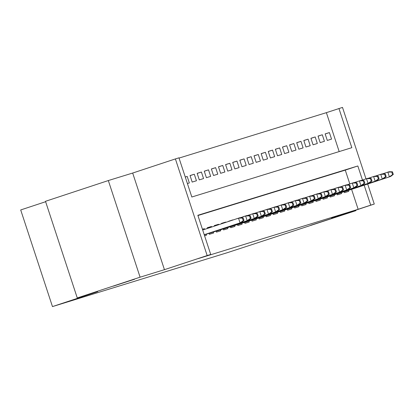 <?xml version="1.0" encoding="UTF-8"?>
<svg xmlns="http://www.w3.org/2000/svg" width="414" height="414" viewBox="0 0 414 414"><rect width="100%" height="100%" fill="white"/><g stroke="black" fill="none" stroke-linecap="round" stroke-linejoin="round"><path stroke-width="0.62" d="M310.697 225.288L331.961 218.39L310.697 225.288M113.374 286.115L134.638 279.217L113.374 286.115M339.18 151.586L326.382 112.66L342.502 107.412L365.997 178.879M45.628 201.716L20.7 209.955L52.469 306.588L227.395 252.664L355.905 210.654L355.745 210.167M52.469 306.588L97.709 291.642L77.263 297.94L45.493 201.307L108.323 180.551L140.092 277.183L164.446 269.674L207.171 255.557L175.396 158.924L178.951 157.827L191.832 197.007L351.828 147.684L338.947 108.509M164.446 269.674L132.677 173.042L108.323 180.551M132.677 173.042L175.396 158.924M326.382 112.66L179.034 158.081M77.263 297.94L140.092 277.183M344.132 191.661L344.458 192.66L348.728 191.346L348.417 190.404M337.022 193.85L337.348 194.854L341.617 193.54L341.307 192.593M329.911 196.045L330.237 197.043L334.507 195.729L334.196 194.787M322.801 198.239L323.127 199.237L327.396 197.923L327.086 196.976M315.685 200.428L316.017 201.432L320.281 200.112L319.975 199.17M308.575 202.622L308.906 203.621L313.17 202.306L312.86 201.364M301.464 204.811L301.796 205.815L306.06 204.5L305.749 203.553M294.354 207.005L294.685 208.004L298.949 206.689L298.639 205.748M287.244 209.194L287.575 210.198L291.839 208.884L291.528 207.937M280.133 211.388L280.464 212.387L284.728 211.073L284.418 210.131M273.023 213.583L273.354 214.581L277.618 213.267L277.308 212.32M265.912 215.772L266.243 216.776L270.508 215.456L270.197 214.514M258.802 217.966L259.133 218.965L263.397 217.65L263.087 216.708M251.691 220.155L252.022 221.159L256.287 219.844L255.976 218.897M244.581 222.349L244.907 223.348L249.176 222.033L248.866 221.092M237.47 224.543L237.796 225.542L242.066 224.228L241.755 223.281M230.36 226.732L230.686 227.736L234.955 226.417L234.645 225.475M223.249 228.926L223.576 229.925L227.845 228.611L227.534 227.669M216.139 231.115L216.465 232.119L220.734 230.805L220.424 229.858M209.029 233.31L209.355 234.308L213.624 232.994L213.313 232.052M204.583 235.783L206.514 235.188L206.203 234.241M185.275 177.057L187.19 176.421L185.26 177.016M190.062 175.629L194.301 174.232L190.036 175.546L192.184 182.077L196.448 180.758L194.301 174.232M197.173 173.44L201.411 172.038L197.147 173.352L199.294 179.883L203.559 178.569L201.411 172.038M204.283 171.246L208.521 169.849L204.257 171.163L206.405 177.689L210.669 176.374L208.521 169.849M211.394 169.057L215.632 167.654L211.368 168.969L213.515 175.5L217.78 174.185L215.632 167.654M218.504 166.863L222.742 165.46L218.478 166.78L220.626 173.306L224.89 171.991L222.742 165.46M225.614 164.668L229.853 163.271L225.589 164.586L227.736 171.117L232 169.802L229.853 163.271M232.725 162.479L236.963 161.077L232.699 162.391L234.847 168.922L239.111 167.608L236.963 161.077M239.841 160.285L244.079 158.888L239.809 160.202L241.957 166.733L246.221 165.414L244.079 158.888M246.951 158.096L251.189 156.694L246.92 158.008L249.068 164.539L253.332 163.225L251.189 156.694M254.061 155.902L258.3 154.5L254.03 155.819L256.178 162.345L260.447 161.03L258.3 154.5M261.172 153.713L265.41 152.311L261.141 153.625L263.288 160.156L267.558 158.841L265.41 152.311M268.282 151.519L272.521 150.116L268.251 151.431L270.399 157.962L274.668 156.647L272.521 150.116M275.393 149.325L279.631 147.927L275.362 149.242L277.509 155.773L281.779 154.453L279.631 147.927M282.503 147.136L286.742 145.733L282.472 147.048L284.62 153.578L288.889 152.264L286.742 145.733M289.614 144.941L293.852 143.544L289.588 144.859L291.73 151.384L296 150.07L293.852 143.544M296.724 142.752L300.962 141.35L296.698 142.664L298.841 149.195L303.11 147.881L300.962 141.35M303.835 140.558L308.073 139.156L303.809 140.475L305.951 147.001L310.221 145.687L308.073 139.156M310.945 138.364L315.183 136.967L310.919 138.281L313.067 144.812L317.331 143.498L315.183 136.967M318.055 136.175L322.294 134.773L318.03 136.087L320.177 142.618L324.441 141.303L322.294 134.773M187.407 183.547L189.338 182.952L187.19 176.421M327.288 140.429L331.552 139.109L329.404 132.583L325.14 133.898L327.288 140.429M362.467 180.049L357.836 165.967L197.845 215.285L210.726 254.465L198.161 258.615L358.151 209.293L351.595 189.353M349.809 183.914L345.271 170.118L197.928 215.539M204.599 229.372L204.366 228.657L202.436 229.252M207.424 228.44L207.207 227.783L211.476 226.463L211.663 227.038M214.488 226.106L214.317 225.589L218.587 224.274L218.727 224.704M221.552 223.772L221.428 223.394L225.697 222.08L225.79 222.37M228.616 221.438L232.854 220.036M239.918 217.697L235.68 219.099L239.944 217.78M247.029 215.503L242.764 216.822L247.054 215.585M254.139 213.313L249.901 214.716L254.165 213.391M257.016 212.527L261.275 211.202M268.36 208.93L264.122 210.328L268.386 209.008M271.237 208.144L275.496 206.819M282.581 204.547L278.343 205.944L282.607 204.625M289.691 202.353L285.453 203.755L289.722 202.436M296.802 200.159L292.563 201.561L296.833 200.241M303.917 197.97L299.648 199.284L303.943 198.047M306.79 197.183L311.054 195.858M318.138 193.586L313.869 194.901L318.164 193.664M325.249 191.392L320.979 192.707L325.275 191.475M332.359 189.203L328.09 190.518L332.385 189.281M339.47 187.009L335.2 188.323L339.496 187.092M346.58 184.815L342.311 186.134L346.606 184.898M367.694 184.033L374.272 204.045L331.552 218.162L355.905 210.654M374.272 204.045L370.716 205.142L364.16 185.198M358.151 209.293L370.716 205.142M210.726 254.465L207.171 255.557M345.271 170.118L357.836 165.967M325.166 133.981L329.404 132.583M202.451 229.289L204.366 228.657M207.238 227.866L211.476 226.463M214.348 225.671L218.587 224.274M221.459 223.482L225.697 222.08M228.569 221.288L232.808 219.891M257.011 212.522L261.25 211.119M271.232 208.138L275.47 206.736M306.79 197.178L311.028 195.775M243.261 220.657L243.975 220.439L243.116 217.826L242.402 218.049L243.261 220.657L240.053 222.872L241.336 222.478L204.237 234.733M204.231 234.707L240.053 222.872L238.511 218.168L202.684 230.008M242.402 218.049L238.511 218.168L239.789 217.774L243.116 217.826M241.336 222.478L243.975 220.439M250.372 218.468L251.086 218.245L250.227 215.637L249.513 215.854L250.372 218.468L247.163 220.678L248.447 220.284L204.283 234.878M204.278 234.852L247.163 220.678L245.621 215.979L240.161 217.78M249.513 215.854L245.621 215.979L246.899 215.585L250.227 215.637M248.447 220.284L251.086 218.245M257.482 216.274L258.196 216.056L257.337 213.443L256.628 213.665L257.482 216.274L254.279 218.488L255.557 218.09L209.075 233.449M209.065 233.424L254.279 218.488L252.731 213.784L247.272 215.59M256.628 213.665L252.731 213.784L254.01 213.391L257.337 213.443M255.557 218.09L258.196 216.056M264.598 214.085L265.307 213.862L264.448 211.254L263.739 211.471L264.598 214.085L261.389 216.294L262.667 215.901L216.186 231.26M216.175 231.235L261.389 216.294L259.842 211.595L254.382 213.396M263.739 211.471L259.842 211.595L261.12 211.197L264.448 211.254M262.667 215.901L265.307 213.862M271.708 211.89L272.417 211.673L271.558 209.06L270.849 209.277L271.708 211.89L268.5 214.105L269.778 213.707L223.296 229.066M223.286 229.04L268.5 214.105L266.952 209.401L261.493 211.207M270.849 209.277L266.952 209.401L268.231 209.008L271.558 209.06M269.778 213.707L272.417 211.673M278.819 209.701L279.528 209.479L278.669 206.865L277.96 207.088L278.819 209.701L275.61 211.911L276.888 211.518L230.407 226.877M230.396 226.851L275.61 211.911L274.063 207.212L268.603 209.013M277.96 207.088L274.063 207.212L275.341 206.814L278.669 206.865M276.888 211.518L279.528 209.479M285.929 207.507L286.638 207.29L285.779 204.676L285.07 204.894L285.929 207.507L282.721 209.717L283.999 209.324L237.517 224.683M237.507 224.657L282.721 209.717L281.173 205.018L275.714 206.819M285.07 204.894L281.173 205.018L282.451 204.625L285.779 204.676M283.999 209.324L286.638 207.29M293.04 205.313L293.749 205.096L292.889 202.482L292.18 202.705L293.04 205.313L289.831 207.528L291.109 207.135L244.627 222.489M244.617 222.463L289.831 207.528L288.284 202.824L282.824 204.63M292.18 202.705L288.284 202.824L289.562 202.43L292.889 202.482M291.109 207.135L293.749 205.096M300.15 203.124L300.859 202.901L300 200.293L299.291 200.511L300.15 203.124L296.941 205.334L298.22 204.94L251.738 220.3M251.728 220.274L296.941 205.334L295.394 200.635L289.94 202.436M299.291 200.511L295.394 200.635L296.678 200.241L300 200.293M298.22 204.94L300.859 202.901M307.26 200.93L307.969 200.712L307.11 198.099L306.401 198.322L307.26 200.93L304.052 203.145L305.33 202.746L258.848 218.106M258.838 218.08L304.052 203.145L302.505 198.441L297.05 200.247M306.401 198.322L302.505 198.441L303.788 198.047L307.11 198.099M305.33 202.746L307.969 200.712M314.371 198.741L315.08 198.518L314.221 195.91L313.512 196.127L314.371 198.741L311.162 200.95L312.441 200.557L265.959 215.917M265.948 215.891L311.162 200.95L309.615 196.252L304.161 198.052M313.512 196.127L309.615 196.252L310.898 195.853L314.221 195.91M312.441 200.557L315.08 198.518M321.481 196.546L322.19 196.329L321.331 193.716L320.622 193.933L321.481 196.546L318.273 198.756L319.551 198.363L273.069 213.722M273.064 213.696L318.273 198.756L316.726 194.057L311.271 195.863M320.622 193.933L316.726 194.057L318.009 193.664L321.331 193.716M319.551 198.363L322.19 196.329M328.592 194.352L329.301 194.135L328.447 191.522L327.733 191.744L328.592 194.352L325.383 196.567L326.662 196.174L280.18 211.533M280.174 211.507L325.383 196.567L323.836 191.863L318.382 193.669M327.733 191.744L323.836 191.863L325.119 191.47L328.447 191.522M326.662 196.174L329.301 194.135M335.702 192.163L336.416 191.946L335.557 189.333L334.843 189.55L335.702 192.163L332.494 194.373L333.777 193.98L287.29 209.339M287.285 209.313L332.494 194.373L330.952 189.674L325.492 191.475M334.843 189.55L330.952 189.674L332.23 189.281L335.557 189.333M333.777 193.98L336.416 191.946M342.813 189.969L343.527 189.752L342.668 187.138L341.954 187.361L342.813 189.969L339.604 192.184L340.888 191.785L294.401 207.145M294.395 207.119L339.604 192.184L338.062 187.48L332.602 189.286M341.954 187.361L338.062 187.48L339.34 187.087L342.668 187.138M340.888 191.785L343.527 189.752M349.923 187.78L350.637 187.558L349.778 184.949L349.064 185.167L349.923 187.78L346.715 189.99L347.998 189.596L301.511 204.956M301.506 204.93L346.715 189.99L345.172 185.291L339.713 187.092M349.064 185.167L345.172 185.291L346.451 184.892L349.778 184.949M347.998 189.596L350.637 187.558M357.034 185.586L357.748 185.368L356.889 182.755L356.175 182.972L357.034 185.586L353.825 187.801L355.108 187.402L308.621 202.762M308.616 202.736L353.825 187.801L352.283 183.097L346.823 184.903M356.175 182.972L352.283 183.097L353.561 182.703L356.889 182.755M355.108 187.402L357.748 185.368M364.144 183.397L364.858 183.174L363.999 180.566L363.285 180.783L364.144 183.397L360.936 185.607L362.219 185.213L315.737 200.573M315.727 200.547L360.936 185.607L359.393 180.908L353.934 182.709M363.285 180.783L359.393 180.908L360.672 180.509L363.999 180.566M362.219 185.213L364.858 183.174M371.254 181.203L371.969 180.985L371.11 178.372L370.395 178.589L371.254 181.203L368.051 183.412L369.329 183.019L322.848 198.378M322.837 198.353L368.051 183.412L366.504 178.713L361.044 180.514M370.395 178.589L366.504 178.713L367.782 178.32L371.11 178.372M369.329 183.019L371.969 180.985M378.365 179.008L379.079 178.791L378.22 176.178L377.511 176.4L378.365 179.008L375.162 181.223L376.44 180.83L329.958 196.184M329.948 196.164L375.162 181.223L373.614 176.519L368.155 178.325M377.511 176.4L373.614 176.519L374.893 176.126L378.22 176.178M376.44 180.83L379.079 178.791M385.481 176.819L386.19 176.597L385.33 173.989L384.622 174.206L385.481 176.819L382.272 179.029L383.55 178.636L337.068 193.995M337.058 193.969L382.272 179.029L380.725 174.33L375.265 176.131M384.622 174.206L380.725 174.33L382.003 173.937L385.33 173.989M383.55 178.636L386.19 176.597M392.591 174.625L393.3 174.408L392.441 171.794L391.732 172.017L392.591 174.625L389.383 176.84L390.661 176.442L344.179 191.801M344.169 191.775L389.383 176.84L387.835 172.136L382.376 173.942M391.732 172.017L387.835 172.136L389.113 171.743L392.441 171.794M390.661 176.442L393.3 174.408"/></g></svg>
